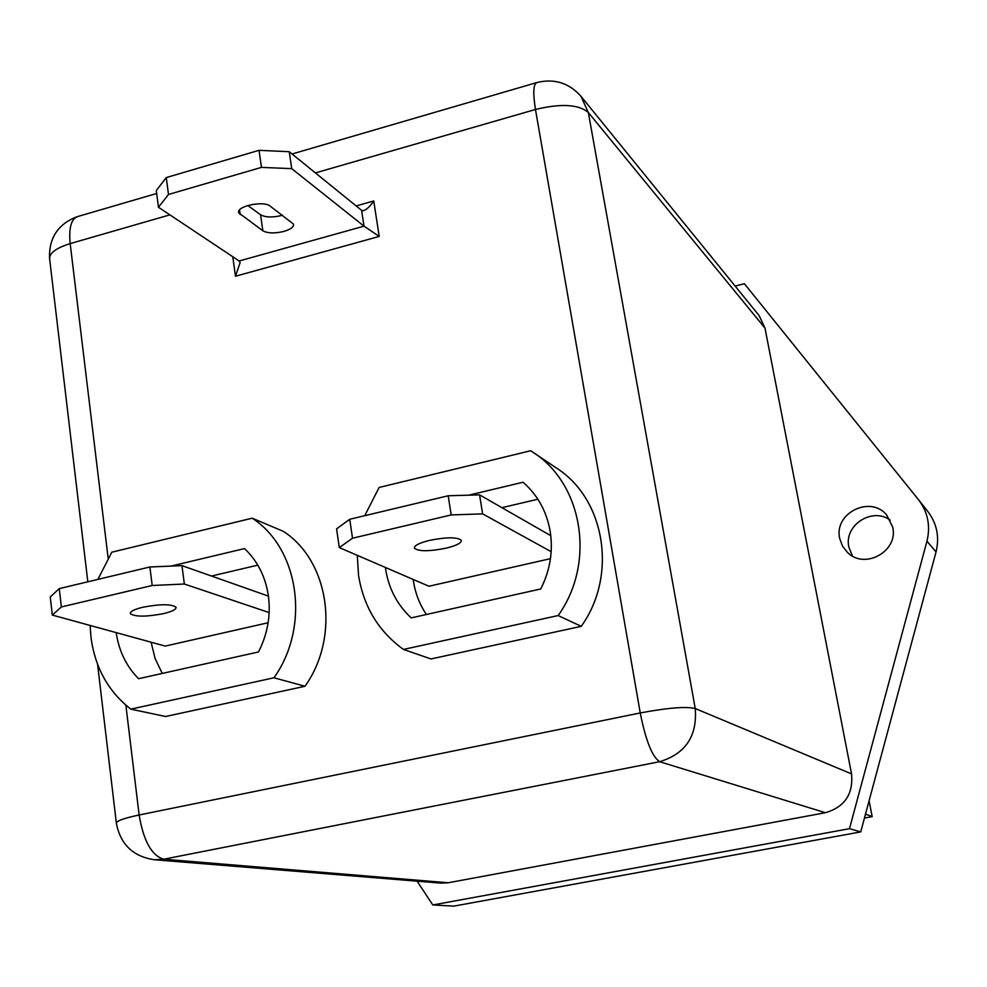 <?xml version="1.0" encoding="UTF-8"?>
<svg xmlns="http://www.w3.org/2000/svg" width="987" height="987" viewBox="0 0 987 987"><rect width="100%" height="100%" fill="white"/><g stroke="black" fill="none" stroke-linecap="round" stroke-linejoin="round"><path stroke-width="1.48" d="M852.46 556.026L848.919 547.304C843.515 525.54 872.138 506.639 890.262 520.174M892.655 526.935C898.824 551.079 864.76 570.153 847.475 552.424L842.516 546.132L839.752 538.618C833.447 513.487 870.152 494.783 886.634 514.955L892.655 526.935M142.696 607.276C160.227 603.958 171.331 603.933 176.019 607.202C176.439 609.349 172.293 611.484 163.571 613.618C146.224 616.912 135.157 616.937 130.37 613.68C129.889 611.57 133.998 609.435 142.696 607.276M429.703 540.345C446.84 536.99 457.388 536.99 461.336 540.358C461.558 542.998 456.413 545.614 445.914 548.217C428.95 551.548 418.451 551.536 414.417 548.192C414.108 545.589 419.204 542.973 429.703 540.345M385.374 567.451C388.212 587.635 396.823 604.439 411.197 617.887L540.716 588.98C550.141 570.4 553.288 551.104 550.141 531.092C546.576 511.204 537.545 494.919 523.061 482.236L468.776 495.166M357.294 555.348L358.528 575.285C363.586 606.672 378.564 631.384 403.461 649.434L430.949 658.946L581.244 626.338C617.961 575.273 605.019 498.546 556.088 467.801L530.673 450.751L379.131 487.455L364.721 515.695M116.207 632.63C118.872 650.964 126.336 666.324 138.599 678.711L258.508 651.951C267.576 634.086 270.882 615.456 268.415 596.074C265.565 576.815 257.595 560.986 244.529 548.575L170.936 566.106M90.15 625.462L90.94 637.022C94.949 667.434 108.237 691.48 130.802 709.147L165.569 716.5L305.008 686.261C340.466 636.504 329.214 560.949 283.405 531.388L252.216 518.187L111.79 552.202L97.898 579.394M282.455 215.228L281.739 215.437C272.523 217.658 265.466 217.436 260.568 214.771L247.786 205.493M284.046 231.377C274.805 233.598 267.736 233.388 262.838 230.785L238.731 212.847C235.819 206.332 263.529 200.361 270.142 206.098L293.521 224.123C293.892 226.911 290.733 229.329 284.046 231.377M537.878 499.225L501.939 507.676M413.171 579.431C414.935 592.286 419.339 603.97 426.384 614.494M339.294 547.588L336.579 528.859L349.731 519.273L352.507 538.223L339.294 547.588L428.95 586.241L550.462 558.667M151.122 642.216L155.119 658.563L162.263 673.43M257.817 565.144L211.489 576.038M52.323 615.074L50.251 596.962L59.257 588.622L61.367 606.943L52.323 615.074L165.211 646.09L268.119 622.748M926.953 541.221C930.679 525.874 927.854 512.019 918.465 499.656L927.731 511.377C936.897 523.443 939.661 536.953 936.046 551.906L926.953 541.221L849.486 828.685L432.812 904.968L417.094 881.181M918.465 499.656L744.371 283.713L735.155 286.082M448.258 882.76L825.391 812.708L659.637 761.705L163.719 859.208L448.258 882.76L440.979 883.131L154.367 859.751L163.719 859.208C151.702 855.692 143.51 840.949 139.13 814.991L640.242 712.947L535.472 109.483L315.421 172.91M580.936 96.245C569.117 83.019 554.583 78.405 537.335 82.414C533.362 83.303 532.746 92.322 535.472 109.483C560.974 103.314 578.592 104.326 588.338 112.506L580.936 96.245L759.163 315.643L764.987 328.128L588.338 112.506L695.23 708.53L851.547 773.907L764.987 328.128M851.547 773.907C853.41 794.128 844.687 807.058 825.391 812.708M864.439 818.05L872.175 816.631L869.078 800.79M936.046 551.906L865.488 814.139L872.175 816.631M865.488 814.139L860.713 831.918L453.823 906.115L432.812 904.968M849.486 828.685L860.713 831.918M289.253 151.702L291.72 168.641L261.456 167.383L259.026 150.332L289.253 151.702L361.6 210.354L363.376 210.7C366.658 209.651 370.113 206.406 373.74 200.978L379.218 236.436L364.018 226.159L361.6 210.354M168.493 194.464L158.475 207.258L156.291 190.553L166.26 177.574L168.493 194.464L261.456 167.383M259.026 150.332L166.26 177.574M158.475 207.258L239.138 260.987L240.137 262.604L235.474 276.237L232.784 256.743M291.72 168.641L364.018 226.159L239.138 260.987M130.802 709.147L273.979 677.785C310.535 626.437 299.147 548.538 252.216 518.187M273.979 677.785L305.008 686.261M61.367 606.943L152.195 585.501L149.876 566.982L59.257 588.622M149.876 566.982L181.966 565.637L268.427 596.123M181.966 565.637L184.335 584.02L269.155 612.569M184.335 584.02L152.195 585.501M403.461 649.434L558.161 615.543L581.244 626.338M558.161 615.543C596.074 562.763 582.873 483.581 532.585 451.997M352.507 538.223L451.195 514.93L448.184 495.77L349.731 519.273M448.184 495.77L479.571 494.857L550.795 535.694M479.571 494.857L482.631 513.882L551.178 551.696M482.631 513.882L451.195 514.93M262.838 230.785L260.568 214.771M379.218 236.436L235.474 276.237M356.159 205.938L373.74 200.978M169.887 214.858L70.176 243.604L108.114 557.988M125.88 705.187L139.13 814.991C123.301 818.346 115.726 821.159 116.392 823.417C120.488 844.465 133.146 856.58 154.367 859.751M240.174 214.66L239.52 210.009M659.637 761.705C685.533 753.797 697.402 736.068 695.23 708.53C686.027 706.322 667.693 707.802 640.242 712.947C645.757 740.608 652.222 756.856 659.637 761.705M87.818 581.799L49.732 259.791C48.634 253.61 55.445 248.218 70.176 243.604C68.634 227.22 71.409 218.127 78.479 216.313L156.674 193.489M238.731 212.847L238.62 212.119M130.37 613.68L130.284 613.001M536.249 82.735L292.078 153.984M97.565 664.239L116.306 822.714M76.492 216.906C58.011 224.271 49.017 237.916 49.51 257.854"/></g></svg>
